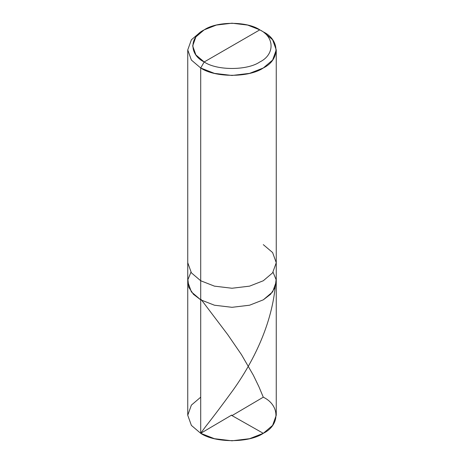 <?xml version="1.0" encoding="UTF-8"?>
<svg xmlns="http://www.w3.org/2000/svg" width="464" height="464" viewBox="0 0 464 464"><rect width="100%" height="100%" fill="white"/><g stroke="black" fill="none" stroke-linecap="round" stroke-linejoin="round"><path stroke-width="0.7" d="M263.291 244.632L272.612 252.549L276.254 262.699L272.612 272.844L263.291 280.761L249.574 286.143L232 288.248L214.426 286.143L200.709 280.761L200.709 299.831L191.388 291.914L187.746 281.764L191.388 291.914L200.709 299.831L214.426 305.213L232 307.313L249.574 305.213L263.291 299.831L270.558 294.304L275.187 287.338L276.097 279.641L273.052 272.235L276.097 279.641L275.187 287.338L270.558 294.304L263.291 299.831L249.574 305.213L232 307.313L214.426 305.213L200.709 299.831L200.709 280.761L214.426 286.143L232 288.248L249.574 286.143L263.291 280.761L272.612 272.844L276.254 262.699L276.254 415.251L272.612 425.401L263.291 433.318L249.574 438.7L232 440.8L214.426 438.7L200.709 433.318L200.709 299.831L193.442 294.304L188.813 287.338L187.903 279.641L190.948 272.235L187.903 279.641L188.813 287.338L193.442 294.304L200.709 299.831L214.426 305.213L232 307.313L249.574 305.213L263.291 299.831L272.612 291.914L276.254 281.764L272.612 291.914L263.291 299.831L249.574 305.213L232 307.313L214.426 305.213L200.709 299.831L200.709 433.318C214.791 443.062 249.209 443.062 263.291 433.318C280.169 425.186 280.169 405.316 263.291 397.184M200.709 397.184L191.388 405.107L187.746 415.251L191.388 425.401L200.709 433.318L191.388 425.401L187.746 415.251L187.746 262.699L191.388 272.844L200.709 280.761L200.709 67.988L214.426 73.37L232 75.475L249.574 73.37L263.291 67.988L272.612 60.071L276.254 49.926L272.612 39.776L263.291 31.859C280.169 39.991 280.169 59.862 263.291 67.988C249.209 77.737 214.791 77.737 200.709 67.988L204.189 61.967C189.184 54.74 189.184 37.079 204.189 29.853C216.705 21.187 247.295 21.187 259.811 29.853L204.189 61.967C216.705 70.632 247.295 70.632 259.811 61.967C274.816 54.74 274.816 37.079 259.811 29.853L263.291 31.859L259.811 29.853C274.816 37.079 274.816 54.74 259.811 61.967C247.295 70.632 216.705 70.632 204.189 61.967L259.811 29.853L247.625 25.068L232 23.2L216.375 25.068L204.183 29.853L195.901 36.888L192.664 45.907L195.901 54.932L204.189 61.967L200.709 67.988L200.709 280.761L191.388 272.844L187.746 262.699L187.746 49.926L191.388 60.071L200.709 67.988L191.388 60.071L187.746 49.926L191.388 39.776L200.709 31.859L191.388 39.776L187.746 49.926M231.687 415.071L201.341 432.947C200.129 433.533 202.6 430.928 202.988 430.14L205.865 426.259C214.032 415.901 223.143 403.79 233.201 389.94C252.851 362.326 271.057 326.221 275.129 287.634M231.693 415.437L263.291 433.318M232.313 415.431L263.291 397.184L258.819 386.518L253.367 375.26L241.483 354.658L227.691 334.567L201.185 299.558M276.254 262.699L276.254 49.926M263.291 31.859L259.817 29.853M200.709 31.859L204.183 29.853"/></g></svg>
